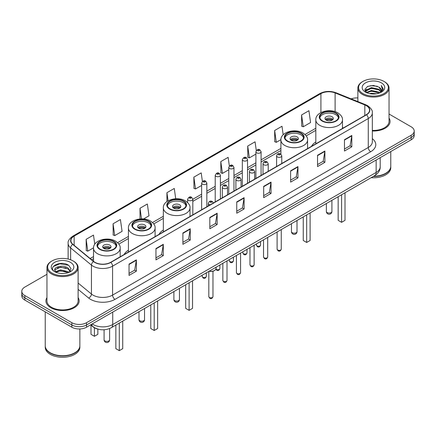 <?xml version="1.0" encoding="UTF-8"?>
<svg xmlns="http://www.w3.org/2000/svg" width="436" height="436" viewBox="0 0 436 436"><rect width="100%" height="100%" fill="white"/><g stroke="black" fill="none" stroke-linecap="round" stroke-linejoin="round"><path stroke-width="0.65" d="M128.435 250.171A18.35 10.595 0 0 0 124.135 254.515M163.347 230.017A18.35 10.595 0 0 0 159.047 234.361M315.817 141.989A18.35 10.595 0 0 0 311.517 146.333M98.165 329.175A10.388 5.995 180 0 1 93.211 326.984L90.628 324.853M46.963 274.304L24.841 287.079A10.388 5.995 0 0 0 21.8 291.319L21.8 295.842A10.388 5.995 0 0 0 24.841 300.082L71.847 327.218A10.388 5.995 0 0 0 86.535 327.218L411.159 139.798A10.388 5.995 0 0 0 414.2 135.558L414.2 133.296A10.388 5.995 0 0 1 411.159 137.536A10.388 5.995 0 0 0 414.2 133.296L414.2 131.034A10.388 5.995 0 0 0 411.159 126.794L389.037 114.025M21.8 291.319A10.388 5.995 0 0 0 24.841 295.559L71.847 322.695A10.388 5.995 0 0 0 86.535 322.695L86.535 324.956L411.159 137.536L86.535 324.956A10.388 5.995 0 0 1 71.847 324.956A10.388 5.995 0 0 0 86.535 324.956L86.535 327.218M24.841 295.559L24.841 297.821L71.847 324.956L24.841 297.821A10.388 5.995 0 0 1 21.8 293.581A10.388 5.995 0 0 0 24.841 297.821L24.841 300.082M46.963 297.592A16.617 9.592 0 0 0 45.927 300.927A16.617 9.592 0 0 0 50.794 307.712A16.617 9.592 0 0 0 68.904 309.794A16.617 9.592 0 0 0 79.161 300.927A16.617 9.592 0 0 0 78.126 297.592A16.617 9.592 0 0 1 79.161 300.927A16.617 9.592 0 0 1 68.904 309.794A16.617 9.592 0 0 1 50.794 307.712A16.617 9.592 0 0 1 45.927 300.927A16.617 9.592 0 0 1 46.963 297.592M366.305 105.654A11.08 6.398 180 0 1 369.554 110.172A11.08 6.398 180 0 1 366.305 114.695L110.624 262.314A11.08 6.398 180 0 1 93.713 261.458L72.905 244.302A11.08 6.398 180 0 1 70.904 240.634A11.08 6.398 180 0 1 74.147 236.11L320.918 93.636A11.08 6.398 180 0 1 335.11 92.923L364.828 104.934A11.08 6.398 180 0 1 366.305 105.654M366.502 105.539A11.358 6.556 0 0 0 364.987 104.804L335.268 92.786A11.358 6.556 0 0 0 320.727 93.522L73.951 235.996A11.358 6.556 0 0 0 72.681 244.394L93.489 261.551A11.358 6.556 0 0 0 110.82 262.428L366.502 114.81A11.358 6.556 0 0 0 366.502 105.539M129.034 264.096L129.034 275.405L136.381 271.165L136.381 259.856L129.034 264.096M129.034 273.399L134.691 270.129L136.348 260.232A2.769 1.597 -120 0 0 136.381 259.856M134.642 270.162L136.381 271.165M155.963 248.547L155.963 259.856L163.309 255.616L163.309 244.307L155.963 248.547M155.963 257.85L161.62 254.586L163.277 244.683A2.769 1.597 -120 0 0 163.309 244.307M161.571 254.613L163.309 255.616M182.891 232.998L182.891 244.307L190.238 240.067L190.238 228.758L182.891 232.998M182.891 242.302L188.548 239.037L190.21 229.134A2.769 1.597 -120 0 0 190.238 228.758M188.499 239.064L190.238 240.067M209.825 217.455L209.825 228.758L217.166 224.518L217.166 213.215L209.825 217.455M209.825 226.753L215.482 223.488L217.139 213.585A2.769 1.597 -120 0 0 217.166 213.215M215.428 223.515L217.166 224.518M344.473 139.716L344.473 151.025L351.814 146.779L351.814 135.476L344.473 139.716M344.473 149.014L350.13 145.749L351.787 135.852A2.769 1.597 -120 0 0 351.814 135.476M350.075 145.777L351.814 146.779M317.539 155.265L317.539 166.568L324.885 162.328L324.885 151.02L317.539 155.265M317.539 164.563L323.196 161.298L324.858 151.396A2.769 1.597 -120 0 0 324.885 151.02M323.147 161.325L324.885 162.328M290.61 170.808L290.61 182.117L297.957 177.877L297.957 166.568L290.61 170.808M290.61 180.112L296.267 176.847L297.924 166.944A2.769 1.597 -120 0 0 297.957 166.568M296.218 176.874L297.957 177.877M263.682 186.357L263.682 197.666L271.029 193.426L271.029 182.117L263.682 186.357M263.682 195.66L269.339 192.39L270.996 182.493A2.769 1.597 -120 0 0 271.029 182.117M269.29 192.423L271.029 193.426M236.753 201.906L236.753 213.215L244.095 208.975L244.095 197.666L236.753 201.906M236.753 211.204L242.411 207.939L244.067 198.042A2.769 1.597 -120 0 0 244.095 197.666M242.362 207.972L244.095 208.975M372.322 130.996A16.617 9.592 0 0 0 390.073 121.426A16.617 9.592 0 0 0 389.037 118.085A16.617 9.592 0 0 1 390.073 121.426A16.617 9.592 0 0 1 372.322 130.996M86.535 322.695L411.159 135.274A10.388 5.995 0 0 0 414.2 131.034M357.874 97.936A10.388 5.995 0 0 0 351.149 98.874M143.531 218.97L149.003 215.809L147.346 203.999L140.005 208.239L140.005 218.97M113.071 223.782L114.733 235.598L122.075 231.358L120.418 219.542L113.071 223.782L113.191 235.026M94.77 244.236L93.489 235.091L86.143 239.331L86.263 250.569M229.347 165.991L228.137 157.352L220.79 161.593L220.91 172.836M256.292 150.551L255.065 141.809L247.719 146.049L247.839 157.287M283.187 134.779L281.994 126.26L274.647 130.5L274.767 141.738M301.581 114.951L303.238 126.767L310.579 122.527L308.922 110.711L301.581 114.951L301.696 126.189M175.724 198.762L174.275 188.45L166.934 192.69L166.934 201.541M202.408 181.474L201.203 172.901L193.862 177.141L193.982 188.379M193.862 177.141L195.519 188.957L201.645 185.42M195.519 188.957L193.862 188.336M220.79 161.593L222.447 173.408L228.769 169.762M222.447 173.408L220.79 172.787M247.719 146.049L249.376 157.859L255.894 154.099M249.376 157.859L247.719 157.243M274.647 130.5L276.31 142.316L280.915 139.651M276.31 142.316L274.647 141.695M303.238 126.767L301.581 126.146M166.934 192.69L168.073 200.811M140.005 208.239L141.498 218.894M114.733 235.598L113.071 234.982M86.143 239.331L87.8 251.147L93.533 247.839M87.8 251.147L86.143 250.526M362.932 93.582A14.889 8.595 0 0 0 383.985 93.582A14.889 8.595 0 0 0 383.985 81.423L384.476 81.706A15.582 8.993 0 0 1 389.037 88.067A15.582 8.993 0 0 1 379.418 96.378A15.582 8.993 0 0 1 362.441 94.427A15.582 8.993 0 0 1 357.874 88.067A15.582 8.993 0 0 1 362.441 81.706L362.932 81.423A14.889 8.595 0 0 0 362.932 93.582M372.322 130.397A15.582 8.993 0 0 0 389.037 121.426L389.037 88.067M373.668 176.226A17.309 9.995 0 0 0 385.697 173.299A17.309 9.995 0 0 0 390.765 166.23L390.765 151.57M373.598 176.269A17.14 9.892 0 0 0 385.577 173.37A17.14 9.892 0 0 0 385.637 173.332M373.178 176.509A17.309 9.995 0 0 0 390.765 166.514A17.309 9.995 0 0 0 390.765 166.372M371.129 177.692A17.309 9.995 0 0 0 390.765 167.784L390.765 166.514M369.521 93.609L371.428 93.266L376.519 93.778M371.755 93.947L374.252 94.002M366.333 92.53L371.428 90.443L378.993 92.083L379.947 92.835M366.818 92.775L371.428 91.146L379.369 93.053M365.706 91.947L365.897 90.339L371.428 87.614L378.993 89.255L381.015 91.506M365.662 91.745L365.897 91.042L371.428 88.323L378.993 89.963L380.83 91.843M379.99 92.819A7.826 4.518 0 0 0 381.282 90.328A7.826 4.518 0 0 0 378.993 87.135L381.277 90.497M381.44 82.895A11.287 6.518 0 0 0 365.472 82.895A11.287 6.518 0 0 0 365.472 92.11A11.287 6.518 0 0 0 381.44 92.11A11.287 6.518 0 0 0 381.44 82.895M378.993 87.135L373.412 85.423L367.635 86.415L364.845 89.38L366.431 92.606M380.753 92.476L383.081 89.5L383.157 88.797L381.217 85.44L382.35 89.2L380.116 92.764M384.476 81.706L383.985 81.423A14.889 8.595 0 0 0 362.932 81.423M381.217 85.44L383.151 88.933M367.319 86.568L370.943 85.685L377.325 86.263M364.987 90.824L366.104 90.001M368.611 88.96L370.943 88.513L377.091 89.02M368.611 91.783L370.943 91.337L377.091 91.849M364.899 90.557L366.758 89.293M366.196 92.416L366.758 92.121M335.753 113.229A9.347 5.396 0 0 0 325.567 112.057A9.347 5.396 0 0 0 319.795 117.044A9.347 5.396 0 0 0 322.536 120.859A9.347 5.396 0 0 0 332.723 122.031A9.347 5.396 0 0 0 338.494 117.044A9.347 5.396 0 0 0 335.753 113.229M338.412 117.747A9.347 5.396 0 0 0 335.753 114.641A9.347 5.396 0 0 0 326.144 113.344A9.347 5.396 0 0 0 319.877 117.747M338.156 196.729L338.156 220.338L341.584 222.316L345.007 220.338L345.007 192.772M341.584 222.316L341.584 194.75M332.085 116.761A4.153 2.398 0 0 0 327.556 116.243A4.153 2.398 0 0 0 324.989 118.456A4.153 2.398 0 0 0 326.21 120.151A4.153 2.398 0 0 0 330.733 120.674A4.153 2.398 0 0 0 333.3 118.456A4.153 2.398 0 0 0 332.085 116.761M332.93 119.448A4.153 2.398 0 0 0 332.085 118.739A4.153 2.398 0 0 0 325.36 119.448M325.79 119.873A5.537 3.199 180 0 1 332.259 119.769L332.259 120.047M326.242 120.173A4.845 2.796 180 0 1 331.758 120.058L332.259 119.769M331.676 120.358L331.758 120.058M52.015 273.083A14.889 8.595 0 0 0 73.068 273.083A14.889 8.595 0 0 0 73.068 260.93L73.559 261.213A15.582 8.993 0 0 1 78.126 267.573A15.582 8.993 0 0 1 68.507 275.884A15.582 8.993 0 0 1 51.524 273.933A15.582 8.993 0 0 1 46.963 267.573A15.582 8.993 0 0 1 51.524 261.213L52.015 260.93A14.889 8.595 0 0 0 52.015 273.083M46.963 267.573L46.963 300.927A15.582 8.993 0 0 0 51.524 307.287A15.582 8.993 0 0 0 68.507 309.238A15.582 8.993 0 0 0 78.126 300.927L78.126 267.573M74.725 352.838A17.14 9.892 0 0 1 74.66 352.871A17.14 9.892 0 0 1 50.423 352.871L50.303 352.8A17.309 9.995 0 0 0 74.785 352.8A17.309 9.995 0 0 0 79.853 345.737L79.853 328.962M45.235 345.879A17.309 9.995 0 0 0 45.235 346.021A17.309 9.995 0 0 0 50.303 353.084A17.309 9.995 0 0 0 69.166 355.253A17.309 9.995 0 0 0 79.853 346.021A17.309 9.995 0 0 0 79.853 345.879M45.235 346.021L45.235 347.29A17.309 9.995 0 0 0 50.303 354.359A17.309 9.995 0 0 0 69.166 356.523A17.309 9.995 0 0 0 79.853 347.29L79.853 346.021M60.653 273.432L63.291 273.508M55.476 271.775L60.517 269.851L68.076 271.623L68.992 272.358M55.939 272.26L60.517 270.751L68.245 272.631M54.718 269.879L56.01 272.32M54.734 270.124C53.89 266.636 63.443 264.57 68.076 268.031L70.327 271.138M54.767 270.336L54.985 269.759L60.517 267.159L68.076 268.93L70.147 271.372M69.259 272.244L71.03 268.772L68.79 265.404C60.871 259.709 46.794 267.208 54.925 271.813L55.328 272.059M70.528 262.396A11.287 6.518 0 0 0 54.56 262.396A11.287 6.518 0 0 0 54.56 271.617A11.287 6.518 0 0 0 70.528 271.617A11.287 6.518 0 0 0 70.528 262.396M56.184 272.555L54.751 270.249M45.235 311.854L45.235 345.737A17.309 9.995 0 0 0 50.303 352.8L50.423 352.871M73.559 261.213L73.068 260.93A14.889 8.595 0 0 0 52.015 260.93M53.274 266.532L59.901 263.813L68.637 265.301M57.416 267.857L59.901 267.404L66.141 267.938M57.416 271.448L59.901 270.996L66.141 271.53M300.845 133.383A9.347 5.396 0 0 0 290.659 132.212A9.347 5.396 0 0 0 284.888 137.198A9.347 5.396 0 0 0 287.624 141.013A9.347 5.396 0 0 0 297.81 142.185A9.347 5.396 0 0 0 303.581 137.198A9.347 5.396 0 0 0 300.845 133.383M303.505 137.907A9.347 5.396 0 0 0 300.845 134.795A9.347 5.396 0 0 0 291.232 133.503A9.347 5.396 0 0 0 284.97 137.907M303.243 216.883L303.243 240.492L306.672 242.471L310.1 240.492L310.1 212.926M306.672 242.471L306.672 214.904M297.172 136.915A4.153 2.398 0 0 0 292.643 136.397A4.153 2.398 0 0 0 290.082 138.61A4.153 2.398 0 0 0 291.297 140.31A4.153 2.398 0 0 0 295.826 140.828A4.153 2.398 0 0 0 298.388 138.61A4.153 2.398 0 0 0 297.172 136.915M298.022 139.602A4.153 2.398 0 0 0 297.172 138.893A4.153 2.398 0 0 0 290.452 139.602M290.877 140.027A5.537 3.199 180 0 1 297.347 139.923L297.347 140.201M291.335 140.327A4.845 2.796 180 0 1 296.851 140.212L297.347 139.923M296.769 140.512L296.851 140.212M183.284 201.252A9.347 5.396 0 0 0 173.097 200.086A9.347 5.396 0 0 0 167.326 205.073A9.347 5.396 0 0 0 170.067 208.888A9.347 5.396 0 0 0 180.253 210.059A9.347 5.396 0 0 0 186.025 205.073A9.347 5.396 0 0 0 183.284 201.252M185.943 205.776A9.347 5.396 0 0 0 183.284 202.669A9.347 5.396 0 0 0 173.675 201.372A9.347 5.396 0 0 0 167.408 205.776M185.687 284.757L185.687 308.366L189.11 310.345L192.538 308.366L192.538 280.8M189.11 310.345L189.11 282.779M179.616 204.789A4.153 2.398 0 0 0 175.087 204.266A4.153 2.398 0 0 0 172.52 206.484A4.153 2.398 0 0 0 173.735 208.179A4.153 2.398 0 0 0 178.264 208.702A4.153 2.398 0 0 0 180.831 206.484A4.153 2.398 0 0 0 179.616 204.789M180.46 207.476A4.153 2.398 0 0 0 179.616 206.768A4.153 2.398 0 0 0 172.89 207.476M173.321 207.896A5.537 3.199 180 0 1 179.79 207.798L179.79 208.07M173.773 208.201A4.845 2.796 180 0 1 179.289 208.086L179.79 207.798M179.207 208.386L179.289 208.086M148.376 221.412A9.347 5.396 0 0 0 138.19 220.24A9.347 5.396 0 0 0 132.419 225.227A9.347 5.396 0 0 0 135.155 229.042A9.347 5.396 0 0 0 145.341 230.213A9.347 5.396 0 0 0 151.112 225.227A9.347 5.396 0 0 0 148.376 221.412M151.03 225.935A9.347 5.396 0 0 0 148.376 222.823A9.347 5.396 0 0 0 138.762 221.526A9.347 5.396 0 0 0 132.495 225.935M150.774 304.911L150.774 328.521L154.202 330.499L157.63 328.521L157.63 300.954M154.202 330.499L154.202 302.933M144.703 224.943A4.153 2.398 0 0 0 140.174 224.426A4.153 2.398 0 0 0 137.613 226.638A4.153 2.398 0 0 0 138.828 228.333A4.153 2.398 0 0 0 143.357 228.856A4.153 2.398 0 0 0 145.918 226.638A4.153 2.398 0 0 0 144.703 224.943M145.548 227.63A4.153 2.398 0 0 0 144.703 226.922A4.153 2.398 0 0 0 137.978 227.63M138.408 228.055A5.537 3.199 180 0 1 144.877 227.952L144.877 228.23M138.861 228.355A4.845 2.796 180 0 1 144.376 228.241L144.877 227.952M144.294 228.54L144.376 228.241M113.464 241.566A9.347 5.396 0 0 0 103.278 240.394A9.347 5.396 0 0 0 97.506 245.381A9.347 5.396 0 0 0 100.247 249.196A9.347 5.396 0 0 0 110.433 250.368A9.347 5.396 0 0 0 116.205 245.381A9.347 5.396 0 0 0 113.464 241.566M116.123 246.089A9.347 5.396 0 0 0 113.464 242.977A9.347 5.396 0 0 0 103.85 241.686A9.347 5.396 0 0 0 97.588 246.089M115.862 325.065L115.862 348.675L119.29 350.653L122.718 348.675L122.718 321.109M119.29 350.653L119.29 323.087M90.993 325.152L90.993 334.314L94.416 336.292L97.844 334.314L97.844 329.109M94.416 336.292L94.416 327.807M109.79 245.097A4.153 2.398 0 0 0 105.267 244.58A4.153 2.398 0 0 0 102.7 246.792A4.153 2.398 0 0 0 103.915 248.493A4.153 2.398 0 0 0 108.444 249.011A4.153 2.398 0 0 0 111.011 246.792A4.153 2.398 0 0 0 109.79 245.097M110.64 247.784A4.153 2.398 0 0 0 109.79 247.076A4.153 2.398 0 0 0 103.07 247.784M103.496 248.209A5.537 3.199 180 0 1 109.97 248.106L109.97 248.384M103.953 248.509A4.845 2.796 180 0 1 109.469 248.395L109.97 248.106M109.387 248.694L109.469 248.395M92.214 323.943A13.848 7.995 0 0 0 93.146 324.531A13.848 7.995 0 0 0 112.728 324.531L376.148 172.449A13.848 7.995 0 0 0 380.208 166.797C380.306 170.231 378.475 173.174 374.715 175.621L111.294 327.703A6.927 4 60 0 0 112.728 324.531L112.728 312.094M376.148 160.012L376.148 172.449A6.927 4 60 0 1 374.715 175.621M91.653 324.264A6.927 4.633 129.5 0 0 92.863 326.515L90.759 324.782M411.159 139.798L411.159 135.274M71.847 327.218L71.847 322.695M372.322 138.664A17.309 9.995 180 0 1 370.714 151.728L115.033 299.347A3.461 2 60 0 1 112.581 295.107L368.267 147.488A13.848 7.995 0 0 0 372.322 141.836L372.322 112.886A13.848 7.995 180 0 1 368.267 118.543A3.461 2 -120 0 0 366.502 114.81M115.033 299.347A17.309 9.995 180 0 1 90.552 299.347A17.309 9.995 180 0 1 88.612 298.011L78.126 289.362M93.489 261.551A3.461 2.316 129.5 0 0 91.446 265.093L91.446 294.038A13.848 7.995 0 0 0 92.999 295.107A13.848 7.995 0 0 0 112.581 295.107L112.581 266.156A13.848 7.995 180 0 1 91.446 265.093L70.637 247.931A13.848 7.995 180 0 1 68.13 243.348L68.13 259.038M372.322 112.886C372.785 110.722 371.194 108.313 367.548 105.648L365.728 104.765A3.461 1.624 112 0 0 364.987 104.804M365.728 104.765L336.009 92.754C330.275 90.721 324.831 91.015 319.681 93.636A3.461 2 60 0 1 320.727 93.522M73.951 235.996A3.461 2 -120 0 0 72.905 236.11C69.313 238.694 67.722 241.103 68.13 243.348M72.681 244.394A3.461 2.316 129.5 0 0 70.637 247.931L70.637 259.791M336.009 92.754A3.461 1.624 112 0 0 335.268 92.786M110.82 262.428A3.461 2 60 0 1 112.581 266.156L368.267 118.543L368.267 147.488A3.461 2 60 0 0 370.714 151.728M78.126 283.051L91.446 294.038A3.461 2.316 -50.5 0 1 88.612 298.011M74.147 236.11L74.147 245.326M364.828 104.934L364.828 115.551M335.11 92.923L335.11 111.632M343.388 127.928L342.473 127.557M320.918 93.636L320.918 112.581M315.817 128.244L304.987 134.495M280.904 148.398L261.088 159.843M255.894 162.841L247.528 167.669M242.334 170.672L233.963 175.501M228.769 178.498L220.403 183.333M215.21 186.33L206.838 191.164M201.645 194.162L192.81 199.263M163.347 216.272L152.518 222.524M128.435 236.426L117.606 242.678M93.527 256.581L90.159 258.526M236.753 202.266L244.067 198.042M263.682 186.717L270.996 182.493M290.61 171.168L297.924 166.944M317.539 155.619L324.858 151.396M344.473 140.07L351.787 135.852M209.825 217.809L217.139 213.585M182.891 233.358L190.21 229.134M155.963 248.907L163.277 244.683M129.034 264.456L136.348 260.232M322.166 121.072A9.87 5.695 0 0 0 336.123 121.072A9.87 5.695 0 0 0 336.123 113.017A9.87 5.695 0 0 0 322.166 113.017A9.87 5.695 0 0 0 322.166 121.072M342.473 128.457L342.473 119.873A13.331 7.695 180 0 1 334.248 126.98A13.331 7.695 180 0 1 319.719 125.312A13.331 7.695 180 0 1 315.817 119.873L315.817 143.847M327.185 212.594A2.769 1.597 180 0 1 326.373 211.46A2.769 2.769 0 0 0 330.532 213.858A2.769 2.769 0 0 0 331.916 211.46A2.769 1.597 180 0 1 331.104 212.594A2.769 1.597 180 0 1 327.185 212.594M287.259 141.226A9.87 5.695 0 0 0 301.211 141.226A9.87 5.695 0 0 0 301.211 133.171A9.87 5.695 0 0 0 287.259 133.171A9.87 5.695 0 0 0 287.259 141.226M307.565 148.611L307.565 140.027A13.331 7.695 180 0 1 299.336 147.134A13.331 7.695 180 0 1 284.812 145.466A13.331 7.695 180 0 1 280.904 140.027L280.904 154.18M292.278 232.748A2.769 1.597 180 0 1 291.466 231.614A2.769 2.769 0 0 0 295.619 234.018A2.769 2.769 0 0 0 297.003 231.614A2.769 1.597 180 0 1 296.191 232.748A2.769 1.597 180 0 1 292.278 232.748M169.697 209.1A9.87 5.695 0 0 0 183.654 209.1A9.87 5.695 0 0 0 183.654 201.045A9.87 5.695 0 0 0 169.697 201.045A9.87 5.695 0 0 0 169.697 209.1M190.003 216.485L190.003 207.896A13.331 7.695 180 0 1 181.774 215.008A13.331 7.695 180 0 1 167.25 213.34A13.331 7.695 180 0 1 163.347 207.896L163.347 231.876M174.716 300.622A2.769 1.597 180 0 1 173.904 299.488A2.769 2.769 0 0 0 178.062 301.886A2.769 2.769 0 0 0 179.447 299.488A2.769 1.597 180 0 1 178.635 300.622A2.769 1.597 180 0 1 174.716 300.622M134.789 229.254A9.87 5.695 0 0 0 148.741 229.254A9.87 5.695 0 0 0 148.741 221.199A9.87 5.695 0 0 0 134.789 221.199A9.87 5.695 0 0 0 134.789 229.254M155.096 236.639L155.096 228.055A13.331 7.695 180 0 1 146.867 235.162A13.331 7.695 180 0 1 132.342 233.494A13.331 7.695 180 0 1 128.435 228.055L128.435 252.03M139.809 320.776A2.769 1.597 180 0 1 138.997 319.643A2.769 2.769 0 0 0 143.15 322.041A2.769 2.769 0 0 0 144.534 319.643A2.769 1.597 180 0 1 143.722 320.776A2.769 1.597 180 0 1 139.809 320.776M99.877 249.408A9.87 5.695 0 0 0 113.834 249.408A9.87 5.695 0 0 0 113.834 241.353A9.87 5.695 0 0 0 99.877 241.353A9.87 5.695 0 0 0 99.877 249.408M120.183 256.793L120.183 248.209A13.331 7.695 180 0 1 111.954 255.316A13.331 7.695 180 0 1 97.43 253.648A13.331 7.695 180 0 1 93.527 248.209L93.527 261.306M104.896 340.93A2.769 1.597 180 0 1 104.084 339.797A2.769 2.769 0 0 0 108.237 342.2A2.769 2.769 0 0 0 109.627 339.797A2.769 1.597 180 0 1 108.815 340.93A2.769 1.597 180 0 1 104.896 340.93M281.258 249.158C280.571 251.027 279.509 251.572 278.07 250.798L277.1 249.158A2.076 1.199 0 0 0 277.71 250.002A2.076 1.199 0 0 0 279.972 250.264A2.076 1.199 0 0 0 281.258 249.158L281.258 229.576M277.345 156.927A2.594 1.499 180 0 1 276.582 155.87C277.247 153.739 278.604 153.123 280.659 154.017L281.776 155.87A2.594 1.499 180 0 1 280.174 157.254A2.594 1.499 180 0 1 277.345 156.927M279.792 154.104A0.867 0.501 0 0 0 278.566 154.104A0.867 0.501 0 0 0 278.566 154.807A0.867 0.501 0 0 0 279.792 154.807A0.867 0.501 0 0 0 279.792 154.104M267.693 256.989C267.012 258.853 265.949 259.404 264.505 258.63L263.54 256.989A2.076 1.199 0 0 0 264.145 257.834A2.076 1.199 0 0 0 266.412 258.096A2.076 1.199 0 0 0 267.693 256.989L267.693 237.407M263.78 164.759A2.594 1.499 180 0 1 263.017 163.702C263.682 161.571 265.039 160.955 267.094 161.849L268.211 163.702A2.594 1.499 180 0 1 266.609 165.086A2.594 1.499 180 0 1 263.78 164.759M266.227 161.936A0.867 0.501 0 0 0 265.006 161.936A0.867 0.501 0 0 0 265.006 162.639A0.867 0.501 0 0 0 266.227 162.639A0.867 0.501 0 0 0 266.227 161.936M254.134 264.815C253.447 266.685 252.384 267.235 250.945 266.456L249.975 264.815A2.076 1.199 0 0 0 250.586 265.666A2.076 1.199 0 0 0 252.847 265.927A2.076 1.199 0 0 0 254.134 264.815L254.134 245.239M250.215 172.591A2.594 1.499 180 0 1 249.457 171.528C250.122 169.402 251.479 168.781 253.529 169.68L254.651 171.528A2.594 1.499 180 0 1 253.049 172.918A2.594 1.499 180 0 1 250.215 172.591M252.667 169.762A0.867 0.501 0 0 0 251.441 169.762A0.867 0.501 0 0 0 251.441 170.471A0.867 0.501 0 0 0 252.667 170.471A0.867 0.501 0 0 0 252.667 169.762M240.568 272.647C239.882 274.517 238.819 275.062 237.38 274.288L236.416 272.647A2.076 1.199 0 0 0 237.02 273.497A2.076 1.199 0 0 0 239.288 273.754A2.076 1.199 0 0 0 240.568 272.647L240.568 253.071M236.655 180.422A2.594 1.499 180 0 1 235.892 179.36C236.557 177.229 237.914 176.613 239.969 177.507L241.086 179.36A2.594 1.499 180 0 1 239.484 180.744A2.594 1.499 180 0 1 236.655 180.422M239.102 177.594A0.867 0.501 0 0 0 237.876 177.594A0.867 0.501 0 0 0 237.876 178.302A0.867 0.501 0 0 0 239.102 178.302A0.867 0.501 0 0 0 239.102 177.594M227.003 280.479C226.322 282.348 225.259 282.893 223.815 282.119L222.851 280.479A2.076 1.199 0 0 0 223.461 281.324A2.076 1.199 0 0 0 225.723 281.585A2.076 1.199 0 0 0 227.003 280.479L227.003 260.897M223.09 188.254A2.594 1.499 180 0 1 222.333 187.191C222.998 185.06 224.355 184.444 226.404 185.338L227.527 187.191A2.594 1.499 180 0 1 225.924 188.575A2.594 1.499 180 0 1 223.09 188.254M225.543 185.425A0.867 0.501 0 0 0 224.317 185.425A0.867 0.501 0 0 0 224.317 186.128A0.867 0.501 0 0 0 225.543 186.128A0.867 0.501 0 0 0 225.543 185.425M212.975 296.633C212.294 298.502 211.231 299.047 209.792 298.273L208.822 296.633A2.076 1.199 0 0 0 209.433 297.483A2.076 1.199 0 0 0 211.694 297.739A2.076 1.199 0 0 0 212.975 296.633L212.975 271.252M210.25 204.8A2.594 1.499 180 0 1 209.062 204.408A2.594 1.499 180 0 1 208.304 203.345C208.969 201.214 210.326 200.598 212.376 201.492L213.498 203.345M211.515 201.579A0.867 0.501 0 0 0 210.288 201.579A0.867 0.501 0 0 0 210.288 202.288A0.867 0.501 0 0 0 211.515 202.288A0.867 0.501 0 0 0 211.515 201.579M209.176 271.192A5.194 2.998 0 0 0 216.093 268.363L216.093 267.197M214.447 270.554A4.845 2.796 180 0 1 209.089 271.241M257.022 245.893A2.076 1.199 0 0 0 259.289 246.149A2.076 1.199 0 0 0 260.57 245.043C259.883 246.912 258.82 247.457 257.382 246.683L256.417 245.043A2.076 1.199 0 0 0 257.022 245.893M261.088 175.446L261.088 151.755A2.594 1.499 180 0 1 259.485 153.14A2.594 1.499 180 0 1 256.657 152.818A2.594 1.499 180 0 1 255.894 151.755L255.894 178.444M257.878 150.698A0.867 0.501 0 0 0 259.104 150.698A0.867 0.501 0 0 0 259.104 149.989A0.867 0.501 0 0 0 257.878 149.989A0.867 0.501 0 0 0 257.878 150.698M243.462 253.725A2.076 1.199 0 0 0 245.724 253.981A2.076 1.199 0 0 0 247.005 252.875C246.324 254.744 245.261 255.289 243.817 254.515L242.852 252.875A2.076 1.199 0 0 0 243.462 253.725M247.528 183.273L247.528 159.587A2.594 1.499 180 0 1 245.926 160.971A2.594 1.499 180 0 1 243.092 160.65A2.594 1.499 180 0 1 242.334 159.587L242.334 186.276M244.318 158.53A0.867 0.501 0 0 0 245.539 158.53A0.867 0.501 0 0 0 245.539 157.821A0.867 0.501 0 0 0 244.318 157.821A0.867 0.501 0 0 0 244.318 158.53M229.897 261.551A2.076 1.199 0 0 0 232.159 261.813A2.076 1.199 0 0 0 233.445 260.706C232.759 262.57 231.696 263.121 230.257 262.347L229.287 260.706A2.076 1.199 0 0 0 229.897 261.551M233.963 191.104L233.963 167.419A2.594 1.499 180 0 1 232.361 168.803A2.594 1.499 180 0 1 229.532 168.476A2.594 1.499 180 0 1 228.769 167.419L228.769 194.102M230.753 166.356A0.867 0.501 0 0 0 231.979 166.356A0.867 0.501 0 0 0 231.979 165.653A0.867 0.501 0 0 0 230.753 165.653A0.867 0.501 0 0 0 230.753 166.356M215.962 269.088A2.076 1.199 0 0 0 216.338 269.383A2.076 1.199 0 0 0 218.6 269.644A2.076 1.199 0 0 0 219.88 268.532C219.199 270.402 218.136 270.952 216.692 270.173L215.88 269.268M220.403 198.936L220.403 175.25A2.594 1.499 180 0 1 218.796 176.635A2.594 1.499 180 0 1 215.967 176.308A2.594 1.499 180 0 1 215.21 175.25L215.21 201.933M217.193 174.187A0.867 0.501 0 0 0 218.414 174.187A0.867 0.501 0 0 0 218.414 173.479A0.867 0.501 0 0 0 217.193 173.479A0.867 0.501 0 0 0 217.193 174.187M202.773 277.214A2.076 1.199 0 0 0 205.034 277.47A2.076 1.199 0 0 0 206.321 276.364C205.634 278.233 204.571 278.778 203.132 278.005L202.162 276.364A2.076 1.199 0 0 0 202.773 277.214M206.838 206.768L206.838 183.076A2.594 1.499 180 0 1 205.236 184.461A2.594 1.499 180 0 1 202.408 184.139A2.594 1.499 180 0 1 201.645 183.076L201.645 209.765M203.628 182.019A0.867 0.501 0 0 0 204.855 182.019A0.867 0.501 0 0 0 204.855 181.311A0.867 0.501 0 0 0 203.628 181.311A0.867 0.501 0 0 0 203.628 182.019M192.81 214.866L192.81 199.236A2.594 1.499 180 0 1 191.208 200.62A2.594 1.499 180 0 1 188.379 200.293A2.594 1.499 180 0 1 187.616 199.236L187.616 202.549M189.6 198.173A0.867 0.501 0 0 0 190.826 198.173A0.867 0.501 0 0 0 190.826 197.464A0.867 0.501 0 0 0 189.6 197.464A0.867 0.501 0 0 0 189.6 198.173M111.294 327.703C105.725 330.504 100.149 330.504 94.579 327.703L92.863 326.515M380.208 166.797L380.208 157.669M319.681 93.636L72.905 236.11M315.817 130.353L306.214 135.896M280.904 150.507L261.088 161.947M255.894 164.95L247.528 169.778M242.334 172.776L233.963 177.61M228.769 180.608L220.403 185.442M215.21 188.439L206.838 193.268M201.645 196.271L192.81 201.367M163.347 218.382L153.745 223.924M128.435 238.536L118.832 244.078M93.527 258.69L91.664 259.769M365.63 91.865L365.63 91.397M357.874 101.593L357.874 88.067M342.473 119.873C342.767 117.524 341.225 115.18 337.851 112.842C329.998 107.981 315.353 111.883 315.817 119.873M331.916 200.331L331.916 211.46M326.373 203.53L326.373 211.46M307.565 140.027C307.854 137.678 306.317 135.334 302.944 132.996C295.085 128.135 280.446 132.037 280.904 140.027M297.003 220.485L297.003 231.614M291.466 223.684L291.466 231.614M190.003 207.896C190.298 205.552 188.755 203.209 185.382 200.871C177.523 196.009 162.884 199.911 163.347 207.896M179.447 288.36L179.447 299.488M173.904 291.559L173.904 299.488M155.096 228.055C155.385 225.706 153.848 223.363 150.475 221.025C142.616 216.163 127.971 220.066 128.435 228.055M144.534 308.514L144.534 319.643M138.997 311.713L138.997 319.643M120.183 248.209C120.478 245.86 118.935 243.522 115.562 241.184C107.703 236.317 93.064 240.22 93.527 248.209M109.627 328.526L109.627 339.797M104.084 329.769L104.084 339.797M277.1 249.158L277.1 231.979M276.582 166.498L276.582 155.87M281.776 163.5L281.776 155.87M263.54 256.989L263.54 239.805M263.017 174.329L263.017 163.702M268.211 171.332L268.211 163.702M249.975 264.815L249.975 247.637M249.457 182.161L249.457 171.528M254.651 179.163L254.651 171.528M236.416 272.647L236.416 255.469M235.892 189.992L235.892 179.36M241.086 186.995L241.086 179.36M222.851 280.479L222.851 263.3M222.333 197.819L222.333 187.191M227.527 194.821L227.527 187.191M208.822 296.633L208.822 271.399M208.304 205.917L208.304 203.345M216.093 268.363L215.629 269.677L213.569 271.072L210.92 271.508L209.002 271.296M260.57 245.043L260.57 241.522M261.088 151.755L259.97 149.902C258.461 148.818 257.104 149.434 255.894 151.755M256.417 245.043L256.417 243.92M247.005 252.875L247.005 249.354M247.528 159.587L246.405 157.734C244.901 156.649 243.544 157.265 242.334 159.587M242.852 252.875L242.852 251.752M233.445 260.706L233.445 257.18M233.963 167.419L232.846 165.566C231.336 164.476 229.979 165.097 228.769 167.419M229.287 260.706L229.287 259.578M219.88 268.532L219.88 265.012M220.403 175.25L219.281 173.397C217.777 172.307 216.42 172.923 215.21 175.25M206.321 276.364L206.321 272.843M206.838 183.076L205.721 181.223C204.212 180.139 202.854 180.755 201.645 183.076M202.162 276.364L202.162 275.241M192.81 199.236L191.693 197.383C190.183 196.293 188.826 196.909 187.616 199.236"/></g></svg>
